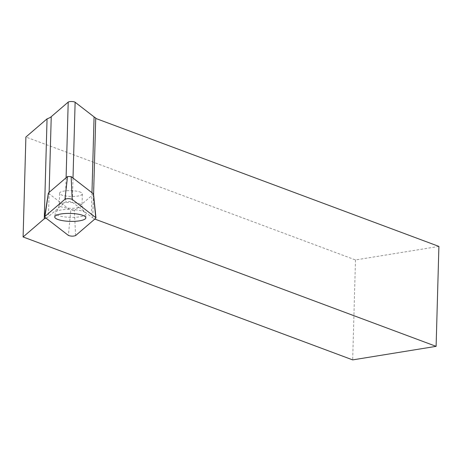 <?xml version="1.0" encoding="UTF-8"?>
<svg xmlns="http://www.w3.org/2000/svg" width="462" height="462" viewBox="0 0 462 462"><rect width="100%" height="100%" fill="white"/><g stroke="black" fill="none" stroke-linecap="round" stroke-linejoin="round"><path stroke-width="0.35" stroke-dasharray="2.31 1.73" d="M75.612 235.568L74.37 210.568L93.474 194.161L95.801 218.226M44.843 217.209L48.475 193.266L70.767 210.499L68.405 235.424M80.937 192.406A11.406 2.911 -178.4 0 0 68.157 190.656A11.406 2.911 -178.4 0 0 59.558 193.237A11.406 2.911 -178.4 0 0 70.877 196.465A11.406 2.911 -178.4 0 0 82.357 193.873A11.406 2.911 -178.4 0 0 80.937 192.406M93.44 193.844L93.474 194.161M74.37 210.568L70.767 210.499M48.475 193.266L48.446 192.949M56.791 214.957A15.552 3.973 1.6 0 1 54.857 212.959A15.552 3.973 1.6 0 1 55.896 211.584A15.552 3.973 1.6 0 1 69.34 209.402A15.552 3.973 1.6 0 1 84.015 211.827A15.552 3.973 1.6 0 1 84.991 212.399A15.552 3.973 1.6 0 1 85.949 213.825A15.552 3.973 1.6 0 1 74.226 217.342A15.552 3.973 1.6 0 1 56.791 214.957M95.732 117.949L92.706 218.278L94.82 219.069M93.595 194.421L92.706 218.278M438.9 246.408L355.474 259.944L25.889 137.029M355.474 259.944L352.685 359.892M46.004 218.104A31.104 7.946 -178.4 0 0 48.452 216.626L65.419 202.056A3.627 0.93 1.6 0 1 68.815 201.472A3.627 0.93 1.6 0 1 72.332 202.189L91.291 216.845A31.104 7.946 -178.4 0 0 92.937 217.891M80.607 204.227A11.406 2.911 -178.4 0 0 67.822 202.477A11.406 2.911 -178.4 0 0 59.228 205.059A11.406 2.911 -178.4 0 0 70.547 208.287A11.406 2.911 -178.4 0 0 82.028 205.694A11.406 2.911 -178.4 0 0 80.607 204.227M91.967 192.7L91.291 216.845M73.008 178.043L72.332 202.189M66.095 177.783L65.419 202.056M49.128 192.359L48.452 216.626M59.558 193.237L59.228 205.059C57.802 209.863 56.687 212.041 55.896 211.584M82.357 193.873L82.028 205.694C83.183 210.574 84.171 212.809 84.991 212.399M85.84 217.833L85.949 213.825M54.747 216.967L54.857 212.959"/><path stroke-width="0.69" d="M75.612 235.568L95.801 218.226L95.738 217.59L72.182 199.376C69.698 198.452 67.296 198.406 64.975 199.232L44.785 216.574L44.843 217.209L68.405 235.424C70.888 236.348 73.291 236.394 75.612 235.568M95.801 218.226L93.44 193.844L71.154 176.611L72.182 199.376M64.975 199.232L67.544 176.536L48.446 192.949L44.843 217.209M93.44 193.844L93.474 194.161M48.475 193.266L48.446 192.949L48.475 193.266M67.544 176.536L71.154 176.611M56.682 218.965A15.552 3.973 1.6 0 1 54.747 216.967A15.552 3.973 1.6 0 1 70.403 213.427A15.552 3.973 1.6 0 1 85.84 217.833A15.552 3.973 1.6 0 1 74.116 221.35A15.552 3.973 1.6 0 1 56.682 218.965M93.595 194.421L95.732 117.949A31.104 7.946 1.6 0 1 94.081 116.903L75.127 102.246A3.627 0.93 1.6 0 0 71.604 101.53A3.627 0.93 1.6 0 0 68.209 102.108L51.242 116.684A31.104 7.946 1.6 0 1 47.055 118.85L25.889 137.029L23.1 236.971L44.265 218.792A31.104 7.946 -178.4 0 0 46.004 218.104M47.055 118.85L44.265 218.792M94.82 219.069L436.111 346.35L352.685 359.892L23.1 236.971M95.715 118.416L438.9 246.408L436.111 346.35M94.081 116.903L91.967 192.7M75.127 102.246L73.008 178.043M68.209 102.108L66.095 177.783M51.242 116.684L49.128 192.359M48.366 193.058L44.629 216.799M93.549 193.988L95.957 217.885"/></g></svg>

